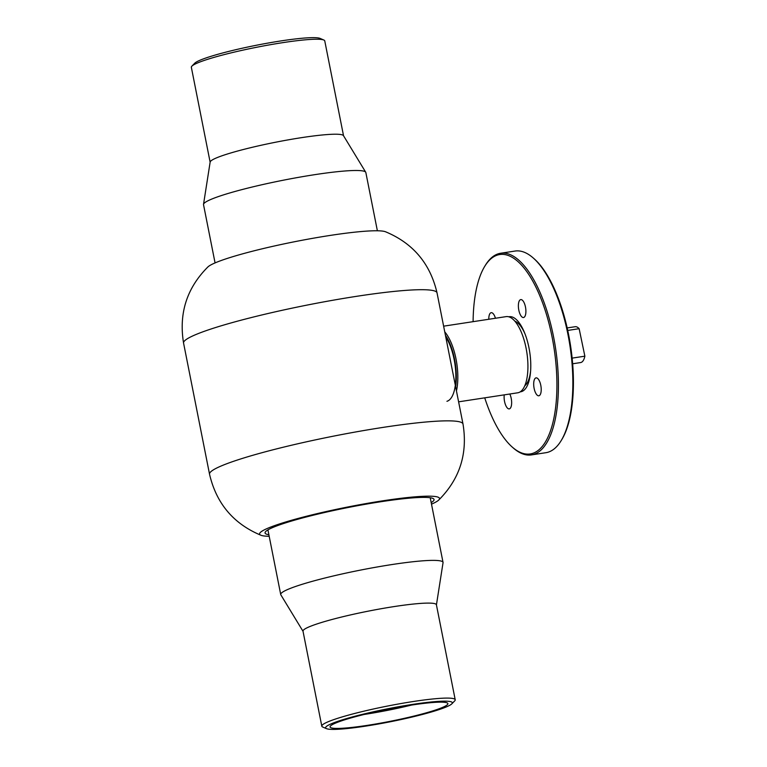 <?xml version="1.0" encoding="UTF-8"?>
<svg xmlns="http://www.w3.org/2000/svg" width="767" height="767" viewBox="0 0 767 767"><rect width="100%" height="100%" fill="white"/><g stroke="black" fill="none" stroke-linecap="round" stroke-linejoin="round"><path stroke-width="1.15" d="M455.33 385.255A36.27 14.199 -98.7 0 0 445.761 336.953M458.608 401.831L517.735 392.8A38.532 15.091 -98.7 0 0 527.274 376.233A38.532 15.091 -98.7 0 0 522.749 335.898A38.532 15.091 -98.7 0 0 506.095 316.627L443.623 326.167M524.762 385.791A33.432 13.097 -98.7 0 0 530.4 372.599A33.432 13.097 -98.7 0 0 530.63 370.749M524.983 333.827A33.432 13.097 -98.7 0 0 514.897 321.22M446.95 401.285A36.27 14.199 -98.7 0 0 455.243 385.83M213.581 263.57A91.724 9.405 -11.2 0 1 306.158 239.505A91.724 9.405 -11.2 0 1 385.533 231.768C413.049 243.225 430.22 263.589 437.027 292.86A129.192 13.25 -11.2 0 0 333.242 300.185A129.192 13.25 -11.2 0 0 192.785 335.908A129.192 13.25 -11.2 0 0 183.562 343.05C178.701 313.387 186.812 288.018 207.895 266.945A91.724 9.405 -11.2 0 1 213.581 263.57M268.881 534.714A86.134 8.83 -11.2 0 1 265.066 532.96A86.134 8.83 -11.2 0 1 271.221 528.195A86.134 8.83 -11.2 0 1 364.852 504.379A86.134 8.83 -11.2 0 1 434.045 499.499A86.134 8.83 -11.2 0 1 431.188 502.577M269.188 536.286A91.724 9.405 -11.2 0 1 261.029 535.289A91.724 9.405 -11.2 0 1 266.13 528.981A91.724 9.405 -11.2 0 1 372.887 502.404A91.724 9.405 -11.2 0 1 438.666 500.113A91.724 9.405 -11.2 0 1 432.981 503.488A91.724 9.405 -11.2 0 1 431.495 504.149M533.343 258.076L534.34 258.958A100.861 39.501 81.3 0 1 571.453 409.731A100.861 39.501 81.3 0 1 561.904 439.405L561.214 440.546A101.992 39.951 -98.7 0 0 570.869 410.537A101.992 39.951 -98.7 0 0 533.343 258.076A101.992 39.951 -98.7 0 0 515.069 251.049L500.64 253.254A101.992 39.951 81.3 0 1 545.03 305.18A101.992 39.951 81.3 0 1 556.439 412.742A101.992 39.951 81.3 0 1 531.445 454.908A101.992 39.951 81.3 0 1 513.171 447.89L512.164 446.998A100.861 39.501 -98.7 0 0 554.953 412.253A100.861 39.501 -98.7 0 0 536.325 287.98A100.861 39.501 -98.7 0 0 484.6 266.561A100.861 39.501 -98.7 0 0 475.061 296.235A100.861 39.501 -98.7 0 0 473.105 321.661M531.445 454.908L545.874 452.703A101.992 39.951 -98.7 0 0 561.214 440.546M484.734 397.843A100.861 39.501 -98.7 0 0 512.164 446.998M509.815 394.017A9.07 3.547 81.3 0 1 511.474 405.139A9.07 3.547 81.3 0 1 509.25 408.888A9.07 3.547 81.3 0 1 505.328 404.353A9.07 3.547 81.3 0 1 504.264 394.861M533.861 381.621A9.07 3.547 81.3 0 1 536.085 377.872A9.07 3.547 81.3 0 1 540.026 382.484A9.07 3.547 81.3 0 1 541.042 392.042A9.07 3.547 81.3 0 1 538.817 395.791A9.07 3.547 81.3 0 1 534.877 391.18A9.07 3.547 81.3 0 1 533.861 381.621M518.55 303.349A9.07 3.547 81.3 0 1 520.764 299.6A9.07 3.547 81.3 0 1 524.714 304.211A9.07 3.547 81.3 0 1 525.731 313.77A9.07 3.547 81.3 0 1 523.506 317.519A9.07 3.547 81.3 0 1 519.556 312.907A9.07 3.547 81.3 0 1 518.55 303.349M488.8 319.264A9.07 3.547 81.3 0 1 488.972 316.435A9.07 3.547 81.3 0 1 491.196 312.687A9.07 3.547 81.3 0 1 495.444 318.247M508.78 316.809A37.967 14.87 81.3 0 1 509.278 316.713A37.967 14.87 81.3 0 1 525.798 336.042A37.967 14.87 81.3 0 1 530.045 376.079A37.967 14.87 81.3 0 1 520.745 391.774A37.967 14.87 81.3 0 1 520.247 391.822M484.6 266.561L485.29 265.42A101.992 39.951 81.3 0 1 500.64 253.254M215.067 262.918L203.523 204.655A82.731 8.485 -11.2 0 1 203.523 204.338A82.731 8.485 -11.2 0 1 209.496 200.053A82.731 8.485 -11.2 0 1 297.96 177.455A82.731 8.485 -11.2 0 1 365.715 172.22A82.731 8.485 -11.2 0 1 365.84 172.517L377.374 230.771M203.523 204.338L210.158 162.029A67.995 6.97 -11.2 0 1 215.067 158.51A67.995 6.97 -11.2 0 1 287.778 139.939A67.995 6.97 -11.2 0 1 343.463 135.634L365.715 172.22M210.129 162.173L191.347 67.304A67.995 6.97 -11.2 0 1 191.875 66.154A67.995 6.97 -11.2 0 1 196.256 63.527A67.995 6.97 -11.2 0 1 265.324 45.608A67.995 6.97 -11.2 0 1 323.827 40.028A67.995 6.97 -11.2 0 1 324.757 40.891L343.539 135.759M191.875 66.154L194.722 63.23A64.601 6.625 -11.2 0 1 198.883 60.727A64.601 6.625 -11.2 0 1 264.5 43.709A64.601 6.625 -11.2 0 1 320.079 38.408L323.827 40.028M436.433 604.895L443.038 562.729A82.731 8.485 168.8 0 0 443.038 562.403A82.731 8.485 168.8 0 0 361.449 569.91A82.731 8.485 168.8 0 0 280.722 594.54A82.731 8.485 168.8 0 0 280.847 594.837L303.023 631.308M451.84 703.828L454.687 700.904A67.995 6.97 168.8 0 0 455.214 699.753L436.404 604.76A67.995 6.97 168.8 0 0 369.349 610.935A67.995 6.97 168.8 0 0 303.003 631.174L321.804 726.167A67.995 6.97 168.8 0 0 322.734 727.03L326.483 728.65A64.601 6.625 168.8 0 0 389.3 721.968A64.601 6.625 168.8 0 0 451.84 703.828A64.601 6.625 168.8 0 0 388.639 708.603A64.601 6.625 168.8 0 0 326.483 728.65M455.214 699.753A67.995 6.97 168.8 0 0 388.16 705.928A67.995 6.97 168.8 0 0 321.804 726.167M389.281 721.498A60.066 6.155 168.8 0 0 447.89 703.617A60.066 6.155 168.8 0 0 388.658 709.072A60.066 6.155 168.8 0 0 330.05 726.953A60.066 6.155 168.8 0 0 389.281 721.498M364.143 714.451A60.066 6.155 168.8 0 0 387.095 710.443A60.066 6.155 168.8 0 0 411.611 705.055M572.652 363.779L580.629 362.561A18.13 7.104 -98.7 0 0 584.866 356.176L572.134 358.122M567.733 330.433L579.133 328.688A18.13 7.104 -98.7 0 0 575.145 326.713L567.177 327.931M579.133 328.688L584.866 356.176M455.636 386.846A37.401 14.65 -98.7 0 0 455.694 386.463A37.401 14.65 -98.7 0 0 445.445 335.352M444.755 331.871A38.532 15.091 81.3 0 1 457.18 386.942A38.532 15.091 81.3 0 1 456.442 390.911M261.029 535.289C233.513 523.842 216.342 503.478 209.535 474.198A129.192 13.25 -11.2 0 1 218.758 467.055A129.192 13.25 -11.2 0 1 359.215 431.332A129.192 13.25 -11.2 0 1 463 424.017L437.027 292.86M438.666 500.113C459.749 479.039 467.86 453.671 463 424.017M209.535 474.198L183.562 343.05M267.923 529.892L280.722 594.54M430.229 497.754L443.038 562.403"/></g></svg>
